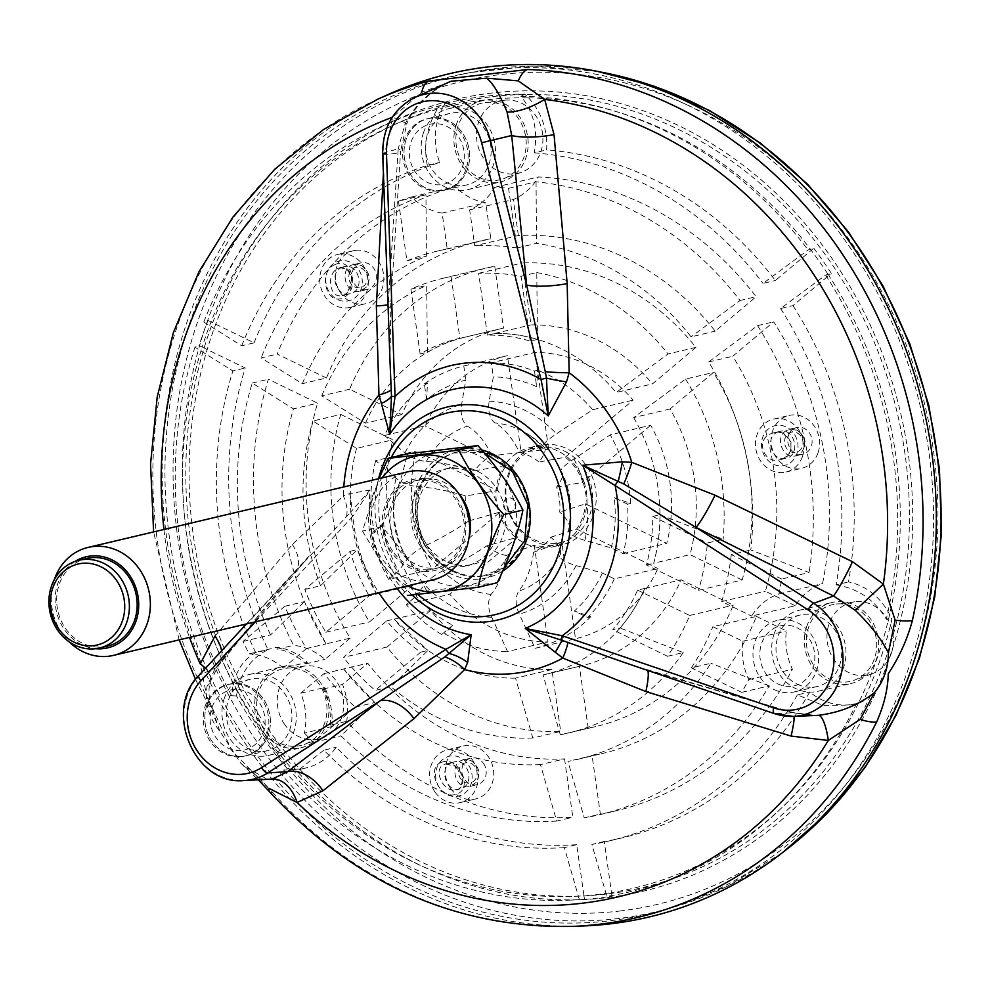 <?xml version="1.0" encoding="UTF-8"?>
<svg xmlns="http://www.w3.org/2000/svg" width="991" height="991" viewBox="0 0 991 991"><rect width="100%" height="100%" fill="white"/><g stroke="black" fill="none" stroke-linecap="round" stroke-linejoin="round"><path stroke-width="0.74" stroke-dasharray="4.96 3.72" d="M468.966 538.063A45.066 39.974 76.7 0 1 440.623 567.347A45.066 39.974 76.7 0 1 398.977 549.807A45.066 39.974 76.7 0 1 419.874 479.644A45.066 39.974 76.7 0 1 458.338 493.134M407.635 585.842A68.961 61.169 76.7 0 1 382.39 563.755A68.961 61.169 76.7 0 1 382.117 477.885M392.746 551.269A45.066 39.974 76.7 0 1 413.643 481.118A45.066 39.974 76.7 0 1 462.921 515.778A45.066 39.974 76.7 0 1 434.392 568.822A45.066 39.974 76.7 0 1 392.746 551.269M391.544 552.284A46.8 41.511 76.7 0 1 417.459 478.69A46.8 41.511 76.7 0 1 463.057 543.935A46.8 41.511 76.7 0 1 391.544 552.284M497.321 582.72L426.7 590.97L407.524 595.504L382.229 563.941L362.495 531.065L378.983 478.628M426.7 590.97C415.303 568.586 400.29 547.106 381.659 526.531L362.495 531.065M381.659 526.531C393.836 501.496 402.358 477.266 407.264 453.841M407.313 557.859A68.961 61.169 76.7 0 1 430.082 453.568A68.961 61.169 76.7 0 1 516.014 510.501A68.961 61.169 76.7 0 1 480.251 581.643A68.961 61.169 76.7 0 1 407.313 557.859M420.766 546.549A49.587 43.976 76.7 0 1 443.757 469.35A49.587 43.976 76.7 0 1 497.965 507.491A49.587 43.976 76.7 0 1 466.575 565.861A49.587 43.976 76.7 0 1 420.766 546.549M445.541 561.154A49.587 43.976 76.7 0 1 426.997 545.075A49.587 43.976 76.7 0 1 449.988 467.876A49.587 43.976 76.7 0 1 504.196 506.017A49.587 43.976 76.7 0 1 472.806 564.387A49.587 43.976 76.7 0 1 445.541 561.154M453.531 570.853A63.511 56.326 -103.3 0 0 462.698 574.346A63.511 56.326 -103.3 0 0 488.452 574.991A63.511 56.326 -103.3 0 0 528.649 500.232A63.511 56.326 -103.3 0 0 459.217 451.388A63.511 56.326 -103.3 0 0 436.486 463.503A63.511 56.326 -103.3 0 0 453.531 570.853M432.881 579.871A55.459 49.191 76.7 0 1 381.634 558.267A55.459 49.191 76.7 0 1 407.363 471.914M54.307 579.648A55.459 49.191 -103.3 0 0 62.322 633.769A55.459 49.191 -103.3 0 0 68.974 641.685M75.093 561.389A46.8 41.511 -103.3 0 0 56.524 611.868A46.8 41.511 -103.3 0 0 95.731 648.696M107.288 646.169A45.066 39.974 76.7 0 1 65.641 628.616A45.066 39.974 76.7 0 1 86.551 558.466M452.206 571.163A63.511 56.326 -103.3 0 0 482.605 576.155A63.511 56.326 -103.3 0 0 487.126 575.313A63.511 56.326 -103.3 0 0 527.323 500.542A63.511 56.326 -103.3 0 0 457.892 451.71A63.511 56.326 -103.3 0 0 453.482 452.961A63.511 56.326 -103.3 0 0 415.774 509.349A63.511 56.326 -103.3 0 0 452.206 571.163M346.565 516.299A34.66 21.938 51.7 0 0 343.357 496.02L349.625 493.642L370.089 490.05L352.92 516.162A6.937 2.75 -137.3 0 1 350.641 512.149L199.364 675.044A61.219 54.294 -103.3 0 0 189.231 743.002A61.219 54.294 -103.3 0 0 243.588 780.586M647.656 670.412A34.66 5.773 106.5 0 0 646.826 669.594L774.9 713.706L792.354 712.764L815.878 715.452L793.147 712.603A34.66 4.881 106.3 0 0 792.354 712.764L645.897 669.718A34.66 5.773 106.5 0 1 646.826 669.594L793.147 712.603A34.66 4.881 106.3 0 1 794.225 716.369M349.625 493.642A34.66 24.725 59.2 0 1 350.641 512.149L370.089 490.05A125.262 111.103 -103.3 0 0 397.007 588.344M415.043 97.391A61.219 54.294 -103.3 0 0 383.17 153.134L390.008 361.331L390.813 303.073A34.66 4.534 3.3 0 1 388.014 304.671M382.675 153.407A6.937 0.706 -2 0 1 383.17 153.134L398.221 148.774L388.398 301.227A34.66 4.534 3.3 0 1 390.813 303.073L400.624 150.966A34.66 5.376 3.9 0 1 384.582 154.385L392.746 117.124L421.819 92.126L448.068 82.662C429.276 91.321 414.944 105.071 405.071 123.9L398.221 148.774A34.66 5.376 3.9 0 1 400.624 150.966L406.756 124.086A34.66 1.486 21.9 0 0 392.746 117.124A406.583 360.637 -103.3 0 0 392.238 117.31M405.071 123.9A34.66 1.486 21.9 0 0 406.756 124.086C409.704 113.841 426.204 93.204 446.706 83.368M214.936 636.135L292.32 544.542L343.357 496.02A166.191 147.411 76.7 0 1 343.79 486.953M292.32 544.542A34.66 21.084 -140.4 0 1 295.368 571.757A34.66 21.084 -140.4 0 1 292.134 574.557L215.332 668.145L207.119 686.02C204.48 702.718 208.692 717.707 219.742 730.999L240.664 763.045L244.405 766.291L267.743 779.57C262.974 779.818 259.208 778.53 256.458 775.705M221.625 650.777A34.66 21.79 -140.8 0 1 218.701 665.159A34.66 21.79 -140.8 0 1 215.332 668.145L199.364 675.044A6.937 2.75 -137.3 0 0 198.968 675.329M205.471 668.293A34.66 16.76 -163.4 0 1 210.526 681.3A34.66 16.76 -163.4 0 1 207.119 686.02M244.405 766.291L256.446 775.705L269.094 788.402M451.078 81.212L448.068 82.662M219.742 730.999L213.3 712.046L207.602 700.414L200.207 663.871M269.502 791.722A34.66 8.374 -41.9 0 0 272.711 792.49L231.956 750.881L209.881 702.582A34.66 4.583 -28.2 0 1 206.958 702.247A34.66 4.583 -28.2 0 1 207.602 700.414M584.678 925.891A433.29 384.335 76.7 0 1 175.234 583.798A433.29 384.335 76.7 0 1 388.1 94.554M686.8 104.773A430.168 381.56 76.7 0 1 933.299 533.703A430.168 381.56 76.7 0 1 660.638 910.803A430.168 381.56 76.7 0 1 177.922 583.166A430.168 381.56 76.7 0 1 462.772 74.028A430.168 381.56 76.7 0 1 686.8 104.773M284.652 724.471A37.2 32.988 76.7 0 1 305.178 665.989A37.2 32.988 76.7 0 1 342.576 695.174A37.2 32.988 76.7 0 1 322.211 738.01A37.2 32.988 76.7 0 1 284.652 724.471M891.231 653.664A37.2 32.988 76.7 0 1 871.944 673.83A37.2 32.988 76.7 0 1 828.092 646.182A37.2 32.988 76.7 0 1 854.923 601.81A37.2 32.988 76.7 0 1 885.991 616.848A37.2 32.988 76.7 0 1 891.231 653.664M504.481 100.227A37.2 32.988 76.7 0 1 541.817 129.462A37.2 32.988 76.7 0 1 521.452 172.261A37.2 32.988 76.7 0 1 477.588 144.612A37.2 32.988 76.7 0 1 504.419 100.24A37.2 32.988 76.7 0 1 504.481 100.227M264.486 730.156A39.367 34.92 76.7 0 1 286.213 668.244A39.367 34.92 76.7 0 1 325.791 699.138A39.367 34.92 76.7 0 1 304.237 744.489A39.367 34.92 76.7 0 1 264.486 730.156M257.115 690.318A41.597 36.89 -103.3 0 0 264.188 733.142A41.597 36.89 -103.3 0 0 301.375 747.66A41.597 36.89 -103.3 0 0 327.711 698.692A41.597 36.89 -103.3 0 0 282.237 666.695A41.597 36.89 -103.3 0 0 257.115 690.318M874.384 658.953A39.367 34.92 76.7 0 1 853.982 680.309A39.367 34.92 76.7 0 1 807.554 651.037A39.367 34.92 76.7 0 1 835.946 604.064A39.367 34.92 76.7 0 1 868.847 619.982A39.367 34.92 76.7 0 1 874.384 658.953M806.847 626.139A41.597 36.89 -103.3 0 0 813.921 668.962A41.597 36.89 -103.3 0 0 851.108 683.48A41.597 36.89 -103.3 0 0 877.444 634.513A41.597 36.89 -103.3 0 0 831.969 602.516A41.597 36.89 -103.3 0 0 806.847 626.139M485.516 102.494A39.367 34.92 76.7 0 1 525.032 133.426A39.367 34.92 76.7 0 1 503.478 178.739A39.367 34.92 76.7 0 1 457.049 149.468A39.367 34.92 76.7 0 1 485.441 102.494A39.367 34.92 76.7 0 1 485.516 102.494M456.343 124.569A41.597 36.89 -103.3 0 0 463.416 167.392A41.597 36.89 -103.3 0 0 500.616 181.91A41.597 36.89 -103.3 0 0 526.939 132.943A41.597 36.89 -103.3 0 0 481.465 100.946A41.597 36.89 -103.3 0 0 456.343 124.569M224.4 698.048A41.597 36.89 -103.3 0 0 231.473 740.884A41.597 36.89 -103.3 0 0 268.672 755.39A41.597 36.89 -103.3 0 0 295.008 706.422A41.597 36.89 -103.3 0 0 249.521 674.437A41.597 36.89 -103.3 0 0 224.4 698.048M247.354 748.279A36.741 32.592 -103.3 0 0 267.558 750.67A36.741 32.592 -103.3 0 0 291.416 723.219A36.741 32.592 -103.3 0 0 250.636 679.157A36.741 32.592 -103.3 0 0 226.32 711.03A36.741 32.592 -103.3 0 0 247.354 748.279M267.558 750.67L246.053 755.749A36.741 32.592 -103.3 0 1 225.849 753.358A36.741 32.592 -103.3 0 1 205.286 711.687A36.741 32.592 76.7 0 1 229.144 684.236A36.741 32.592 76.7 0 1 269.924 728.298A36.741 32.592 76.7 0 1 246.053 755.749A36.741 32.592 76.7 0 1 205.286 711.687A36.741 32.592 76.7 0 1 229.144 684.236A36.741 32.592 76.7 0 1 269.924 728.298A36.741 32.592 -103.3 0 1 246.053 755.749L244.504 756.121A36.741 32.592 -103.3 0 0 267.768 712.863A36.741 32.592 -103.3 0 0 227.596 684.608A36.741 32.592 -103.3 0 0 203.279 716.481A36.741 32.592 -103.3 0 0 224.313 753.717A36.741 32.592 -103.3 0 0 244.504 756.121M227.757 747.945A30.783 27.302 -103.3 0 0 264.758 716.827A30.783 27.302 -103.3 0 0 220.287 695.211A30.783 27.302 -103.3 0 0 227.757 747.945M423.628 132.298A41.597 36.89 -103.3 0 0 430.701 175.134A41.597 36.89 -103.3 0 0 467.901 189.64A41.597 36.89 -103.3 0 0 494.236 140.672A41.597 36.89 -103.3 0 0 448.762 108.688A41.597 36.89 -103.3 0 0 423.628 132.298M446.582 182.53A36.741 32.592 -103.3 0 0 466.786 184.921A36.741 32.592 -103.3 0 0 490.434 158.659A36.741 32.592 -103.3 0 0 478.938 122.004A36.741 32.592 -103.3 0 0 449.877 113.408A36.741 32.592 -103.3 0 0 425.548 145.281A36.741 32.592 -103.3 0 0 446.582 182.53M466.786 184.921L445.293 189.999A36.741 32.592 -103.3 0 1 425.089 187.609A36.741 32.592 -103.3 0 1 416.22 181.403A36.741 32.592 76.7 0 1 404.724 144.748A36.741 32.592 76.7 0 1 428.385 118.486A36.741 32.592 76.7 0 1 457.446 127.083A36.741 32.592 76.7 0 1 468.941 163.738A36.741 32.592 76.7 0 1 445.293 189.999A36.741 32.592 76.7 0 1 416.22 181.403A36.741 32.592 76.7 0 1 404.724 144.748A36.741 32.592 76.7 0 1 428.385 118.486A36.741 32.592 76.7 0 1 457.446 127.083A36.741 32.592 -103.3 0 1 468.941 163.738A36.741 32.592 -103.3 0 1 445.293 189.999L443.745 190.371A36.741 32.592 -103.3 0 0 467.009 147.114A36.741 32.592 -103.3 0 0 426.836 118.858A36.741 32.592 -103.3 0 0 402.507 150.731A36.741 32.592 -103.3 0 0 423.541 187.968A36.741 32.592 -103.3 0 0 443.745 190.371M426.997 182.195A30.783 27.302 -103.3 0 0 463.986 151.078A30.783 27.302 -103.3 0 0 419.515 129.462A30.783 27.302 -103.3 0 0 426.997 182.195M774.132 633.868A41.597 36.89 -103.3 0 0 781.205 676.704A41.597 36.89 -103.3 0 0 818.405 691.21A41.597 36.89 -103.3 0 0 844.741 642.242A41.597 36.89 -103.3 0 0 799.254 610.258A41.597 36.89 -103.3 0 0 774.132 633.868M797.086 684.1A36.741 32.592 -103.3 0 0 817.29 686.49A36.741 32.592 -103.3 0 0 840.554 643.233A36.741 32.592 -103.3 0 0 800.381 614.977A36.741 32.592 -103.3 0 0 776.052 646.85A36.741 32.592 -103.3 0 0 797.086 684.1M774.045 689.538A36.741 32.592 -103.3 0 0 794.249 691.941A36.741 32.592 -103.3 0 0 817.501 648.684A36.741 32.592 -103.3 0 0 777.34 620.428A36.741 32.592 -103.3 0 0 753.011 652.301A36.741 32.592 -103.3 0 0 774.045 689.538M777.489 683.765A30.783 27.302 -103.3 0 0 814.491 652.648A30.783 27.302 -103.3 0 0 770.019 631.032A30.783 27.302 -103.3 0 0 777.489 683.765M695.917 347.358L652.487 383.889A173.314 153.729 76.7 0 0 531.027 324.887L522.257 262.987A235.709 209.076 76.7 0 1 695.917 347.358L668.033 353.96L616.129 392.486L652.487 383.889M494.682 333.422A173.375 153.778 76.7 0 1 537.494 339.393L530.222 341.115A173.375 153.778 -103.3 0 0 487.411 335.144L494.682 333.471A173.314 153.729 76.7 0 1 616.129 392.486M487.411 335.144L478.641 273.305A235.709 209.076 76.7 0 1 521.043 276.291L530.222 341.115M521.043 276.291L536.763 272.562L537.494 339.393M536.763 272.562A235.709 209.076 76.7 0 1 668.033 353.96M478.641 273.305L522.257 262.987M494.682 333.471L531.027 324.887M387.01 647.036L430.441 610.506A173.314 153.729 76.7 0 0 551.9 669.52L560.671 731.408A235.709 209.076 76.7 0 1 387.01 647.036L343.406 657.355L386.738 620.899A173.375 153.778 -103.3 0 0 420.692 652.152L427.963 650.43L390.937 686.701L375.205 690.417A235.709 209.076 76.7 0 1 343.406 657.355M386.738 620.899L394.022 619.177L427.963 650.43M420.692 652.152L375.205 690.417M551.9 669.52L515.543 678.117L532.786 737.998L560.671 731.408M394.022 619.177L430.441 610.506M532.786 737.998A235.709 209.076 76.7 0 1 390.937 686.701M515.543 678.117A173.314 153.729 76.7 0 1 394.096 619.102M588.196 728.199L579.425 666.311A173.314 153.729 76.7 0 0 581.345 665.865A173.314 153.729 76.7 0 0 681.139 579.809L733.315 605.154A235.709 209.076 76.7 0 1 595.702 726.589A235.709 209.076 76.7 0 1 588.196 728.199L560.311 734.789L543.068 674.896L579.425 666.311M644.844 588.419A173.375 153.778 76.7 0 1 620.106 628.009L612.834 629.719A173.375 153.778 -103.3 0 0 637.572 590.14L644.794 588.406A173.314 153.729 76.7 0 1 545 674.462A173.314 153.729 76.7 0 1 543.068 674.896M637.572 590.14L689.699 615.473A235.709 209.076 76.7 0 1 667.5 656.29L612.834 629.719M667.5 656.29L683.233 652.573L620.106 628.009M683.233 652.573A235.709 209.076 76.7 0 1 567.818 733.179A235.709 209.076 76.7 0 1 560.311 734.789M689.699 615.473L733.315 605.154M644.794 588.406L681.139 579.809M742.172 579.983L690.009 554.626A173.314 153.729 76.7 0 0 670.027 408.998L713.458 372.48A235.709 209.076 76.7 0 1 742.172 579.983L698.568 590.289L646.442 564.969A173.375 153.778 -103.3 0 0 652.735 516.422L660.006 514.701A173.375 153.778 76.7 0 1 653.713 563.247L690.009 554.626M646.442 564.969L653.713 563.247M660.006 514.701L723.133 539.265L707.413 542.981A235.709 209.076 76.7 0 1 698.568 590.289M652.735 516.422L707.413 542.981M670.027 408.998L633.683 417.595L685.574 379.07L713.458 372.48M685.574 379.07A235.709 209.076 76.7 0 1 723.133 539.265M633.683 417.595A173.314 153.729 76.7 0 1 653.664 563.222M564.771 451.301A48.534 43.047 76.7 0 1 592.606 498.064A48.534 43.047 76.7 0 1 564.573 541.346A48.534 43.047 76.7 0 1 542.201 542.473A48.534 43.047 76.7 0 1 505.893 492.676A48.534 43.047 76.7 0 1 542.362 447.375A48.534 43.047 76.7 0 1 564.771 451.301M539.005 461.992A52.783 46.812 -103.3 0 0 519.482 452.503A90.528 41.585 -96.7 0 0 494.819 422.971C489.678 418.462 487.783 411.191 489.145 401.169L493.32 376.877L491.325 362.756L534.942 352.437A145.59 129.14 76.7 0 1 633.138 400.153L565.242 457.26L539.005 461.992A90.528 17.07 145.1 0 0 544.071 447.127A90.528 17.07 145.1 0 0 543.204 446.483C542.734 444.241 547.143 440.029 556.409 433.86L592.692 409.717L633.138 400.153M544.071 447.127A91.866 91.866 0 0 0 530.197 435.693L543.204 446.483A86.44 76.666 76.7 0 0 530.197 435.693A86.44 76.666 76.7 0 0 494.819 422.971M491.957 455.724A90.528 41.585 83.3 0 0 467.306 426.192C462.153 421.671 460.258 414.399 461.62 404.39L465.795 380.098A131.394 116.542 -103.3 0 0 426.588 399.584L427.517 383.108A145.59 129.14 -103.3 0 0 384.558 435.445L425.003 425.87A145.59 129.14 76.7 0 1 507.417 355.658L521.13 452.416L491.957 455.724A52.783 46.812 -103.3 0 0 474.739 470.75A90.813 24.589 -160.6 0 0 426.241 461.496C417.236 460.27 410.125 457.421 404.898 452.937L384.558 435.445M465.869 495.934A52.783 46.812 -103.3 0 0 469.016 520.857A90.528 17.07 145.1 0 1 425.201 545.731C416.951 550.042 410.869 554.638 406.979 559.543L398.531 571.113L388.621 579.45L432.237 569.131A145.59 129.14 76.7 0 1 416.133 451.054L497.445 490.557L465.869 495.934A90.813 24.589 19.4 0 0 417.372 486.68C408.366 485.441 401.256 482.592 396.028 478.12L375.688 460.617L416.133 451.054M486.569 545.967A52.783 46.812 -103.3 0 0 505.113 555.233A52.783 46.812 -103.3 0 0 506.091 555.456A90.528 41.585 83.3 0 1 491.14 594.352C487.56 600.93 487.783 608.598 491.796 617.343L507.541 651.521L547.986 641.957A145.59 129.14 76.7 0 1 449.778 594.241L517.686 537.134L486.569 545.967A90.528 17.07 -34.9 0 1 442.754 570.841C434.492 575.152 428.422 579.76 424.532 584.653L416.084 596.223A131.394 116.542 -103.3 0 0 452.701 625.234L444.823 633.769A145.59 129.14 -103.3 0 0 507.541 651.521M533.616 552.247A90.528 41.585 -96.7 0 1 518.665 591.144C515.085 597.722 515.308 605.39 519.321 614.135L535.066 648.312L575.511 638.749L561.798 541.99L533.616 552.247A52.783 46.812 -103.3 0 0 550.835 537.209A90.813 24.589 19.4 0 1 559.791 555.691A90.813 24.589 19.4 0 1 559.717 555.84C560.026 559.135 565.465 562.38 576.044 565.576L602.404 573.058L614.309 578.843L657.925 568.524A145.59 129.14 76.7 0 1 575.511 638.749M569.367 528.525A90.813 24.589 -160.6 0 0 559.704 512.037A52.783 46.812 -103.3 0 0 556.558 487.101A90.528 17.07 -34.9 0 0 562.269 473.165A90.528 17.07 -34.9 0 0 560.757 471.592L560.534 471.357C569.503 490.619 572.141 510.489 568.462 530.965L568.586 530.656A90.813 24.589 -160.6 0 0 569.367 528.525A91.866 91.866 0 0 0 562.269 473.165M611.274 547.874A131.394 116.542 -103.3 0 0 614.259 497.73L627.526 504.171A145.59 129.14 76.7 0 1 623.178 553.659L611.274 547.874L584.913 540.405C574.322 537.196 568.884 533.951 568.586 530.656A86.44 76.666 76.7 0 0 560.757 471.592C560.287 469.35 564.684 465.151 573.962 458.969L610.233 434.838L650.691 425.263A145.59 129.14 76.7 0 1 666.782 543.353L585.483 503.849L559.704 512.037M469.016 520.857L500.133 512.025A49.439 43.852 -103.3 0 0 517.686 537.134M474.739 470.75L506.314 465.374A49.439 43.852 -103.3 0 0 497.445 490.557M519.482 452.503L548.655 449.196A49.439 43.852 -103.3 0 0 534.446 448.316A49.439 43.852 -103.3 0 0 521.13 452.416M556.558 487.101L582.795 482.369A49.439 43.852 -103.3 0 0 565.242 457.26M550.835 537.209L576.613 529.021A49.439 43.852 -103.3 0 0 585.483 503.849M506.091 555.456L534.273 545.199A49.439 43.852 -103.3 0 0 557.078 544.047A49.439 43.852 -103.3 0 0 561.798 541.99M534.273 545.199L547.986 641.957M452.701 625.234L441.664 634.513L444.823 633.769M441.664 634.513A145.59 129.14 76.7 0 1 406.174 604.56L416.084 596.223M406.174 604.56L449.778 594.241M576.613 529.021L657.925 568.524M614.309 578.843A145.59 129.14 76.7 0 1 587.626 617.48L574.359 611.026A131.394 116.542 -103.3 0 0 602.404 573.058M587.626 617.48L590.785 616.724L574.359 611.026M535.066 648.312A145.59 129.14 -103.3 0 0 590.785 616.724M500.133 512.025L499.018 512.954A50.95 45.202 -103.3 0 0 516.571 538.076A50.95 45.202 76.7 0 0 534.496 546.784A50.95 45.202 -103.3 0 0 553.189 546.784A50.95 45.202 -103.3 0 0 562.021 543.563A50.95 45.202 76.7 0 0 577.926 529.665A50.95 45.202 -103.3 0 0 586.796 504.481A50.95 45.202 76.7 0 0 583.897 481.44L650.691 425.263M582.795 482.369L583.897 481.44A50.95 45.202 -103.3 0 0 566.356 456.331A50.95 45.202 76.7 0 0 548.419 447.622L534.942 352.437M614.259 497.73L630.685 503.428A145.59 129.14 -103.3 0 0 610.233 434.838M627.526 504.171L630.685 503.428M623.178 553.659L666.782 543.353M548.655 449.196L548.419 447.622A50.95 45.202 -103.3 0 0 534.322 446.805A50.95 45.202 -103.3 0 0 529.739 447.61A50.95 45.202 -103.3 0 0 520.907 450.831A50.95 45.202 76.7 0 0 504.989 464.742L425.003 425.87M491.325 362.756A145.59 129.14 76.7 0 1 534.459 370.993L536.688 386.725A131.394 116.542 -103.3 0 0 493.32 376.877M534.459 370.993L537.618 370.25L536.688 386.725M592.692 409.717A145.59 129.14 -103.3 0 0 537.618 370.25M506.314 465.374L504.989 464.742A50.95 45.202 -103.3 0 0 496.132 489.913A50.95 45.202 76.7 0 0 499.018 512.954L432.237 569.131M426.588 399.584L424.359 383.851L427.517 383.108M424.359 383.851A145.59 129.14 76.7 0 1 463.8 365.964L465.795 380.098M463.8 365.964L507.417 355.658M388.621 579.45A145.59 129.14 76.7 0 1 371.34 533.505L382.402 524.202A131.394 116.542 -103.3 0 0 398.531 571.113M371.34 533.505L374.499 532.762L382.402 524.202M375.688 460.617A145.59 129.14 -103.3 0 0 374.499 532.762M543.576 444.625A50.95 45.202 76.7 0 1 595.244 487.176A50.95 45.202 76.7 0 1 562.442 544.604A50.95 45.202 76.7 0 1 506.735 505.41A50.95 45.202 76.7 0 1 538.993 445.43A50.95 45.202 76.7 0 1 543.576 444.625M340.743 414.424L392.919 439.769A173.314 153.729 76.7 0 0 412.9 585.396L369.47 621.927A235.709 209.076 76.7 0 1 340.743 414.424L312.871 421.014L356.574 448.366L392.919 439.769M350.207 551.293L357.503 549.559L376.444 594.092L369.16 595.814L325.853 632.233A235.709 209.076 76.7 0 1 304.807 589.472L350.207 551.293A173.375 153.778 -103.3 0 0 369.16 595.814M304.807 589.472L320.539 585.743L357.503 549.559M356.574 448.366A173.314 153.729 76.7 0 0 376.543 593.993L376.444 594.092M320.539 585.743A235.709 209.076 76.7 0 1 312.871 421.014M325.853 632.233L369.47 621.927M376.543 593.993L412.9 585.396M756.48 616.414L786.358 630.933A62.396 55.347 76.7 0 0 792.391 669.284A322.372 285.941 76.7 0 1 615.646 810.911A322.372 285.941 76.7 0 1 600.36 814.045L592.085 755.675A263.445 233.678 76.7 0 0 602.082 753.569A263.445 233.678 76.7 0 0 756.48 616.414L712.863 626.721L742.755 641.239A62.396 55.347 -103.3 0 0 748.775 679.591A322.372 285.941 76.7 0 1 741.726 692.35L691.396 667.897L710.894 663.289A263.445 233.678 76.7 0 1 577.964 759.279A263.445 233.678 76.7 0 1 567.967 761.385L592.085 755.675M741.726 692.35L769.214 685.846A322.372 285.941 76.7 0 1 599.518 814.726A322.372 285.941 76.7 0 1 584.232 817.848L567.967 761.385M769.214 685.846L710.894 663.289M691.396 667.897A263.445 233.678 -103.3 0 0 712.863 626.721M584.232 817.848L600.36 814.045M748.775 679.591L792.391 669.284M742.755 641.239L786.358 630.933M518.367 235.511L513.264 199.563A62.396 55.347 76.7 0 0 538.386 176.955A322.372 285.941 76.7 0 1 756.145 296.705L715.192 331.143A263.445 233.678 76.7 0 0 518.367 235.511L474.751 245.83L469.66 209.881A62.396 55.347 -103.3 0 0 494.769 187.274A322.372 285.941 76.7 0 1 508.569 188.302L517.017 247.961L536.515 243.352A263.445 233.678 76.7 0 1 691.074 336.853L715.192 331.143M508.569 188.302L536.057 181.799A322.372 285.941 76.7 0 1 740.029 300.508L691.074 336.853M536.057 181.799L536.515 243.352M517.017 247.961A263.445 233.678 -103.3 0 0 474.751 245.83M740.029 300.508L756.145 296.705M494.769 187.274L538.386 176.955M469.66 209.881L513.264 199.563M350.182 638.142L324.961 659.362A62.396 55.347 76.7 0 0 293.609 645.364A322.372 285.941 76.7 0 1 268.375 379.256L317.578 403.164A263.445 233.678 76.7 0 0 350.182 638.142L326.014 643.89L304.348 601.648L284.838 606.269A263.445 233.678 -103.3 0 0 306.516 648.498L326.014 643.89M306.516 648.498L283.24 668.07L307.297 662.384C297.573 653.329 287.328 648.325 276.563 647.396L249.075 653.887A322.372 285.941 76.7 0 1 243.043 641.425L284.838 606.269M283.24 668.07A62.396 55.347 -103.3 0 0 249.075 653.887M243.043 641.425L270.531 634.921L304.348 601.648M326.064 643.853A263.445 233.678 76.7 0 1 293.46 408.874L317.578 403.164M270.531 634.921A322.372 285.941 76.7 0 1 252.247 383.071L293.46 408.874M307.297 662.384L305.761 663.896C296.891 655.596 287.464 650.691 277.48 649.179A322.372 285.941 76.7 0 1 276.563 647.396M277.48 649.179L293.609 645.364M252.247 383.071L268.375 379.256M305.761 663.896L324.961 659.362M492.738 96.598A403.201 357.64 76.7 0 1 906.654 466.984A403.201 357.64 76.7 0 1 582.225 895.988A403.201 357.64 76.7 0 1 201.21 577.654A403.201 357.64 76.7 0 1 399.286 122.388A403.201 357.64 76.7 0 1 492.738 96.598M445.17 103.473A405.331 359.535 -103.3 0 1 524.834 94.182A62.396 55.347 76.7 0 1 528.55 97.849A401.689 356.302 -103.3 0 0 485.156 99.942A401.689 356.302 -103.3 0 0 442.593 107.883A62.396 55.347 76.7 0 1 445.17 103.473L439.422 105.851A404.353 358.668 76.7 0 0 386.069 124.346L397.936 119.019A406.843 360.873 76.7 0 1 679.343 125.944A406.843 360.873 76.7 0 1 909.292 572.141A406.843 360.873 76.7 0 1 582.522 899.605A406.843 360.873 76.7 0 1 198.064 578.397A406.843 360.873 76.7 0 1 397.936 119.019M528.55 97.849A401.689 356.302 76.7 0 1 811.245 250.364L775.42 280.49A350.096 310.542 76.7 0 0 546.586 149.938A62.396 55.347 76.7 0 0 528.55 97.849M792.961 305.612A350.096 310.542 76.7 0 1 848.469 581.94A62.396 55.347 76.7 0 1 889.633 614.569A62.396 55.347 76.7 0 1 891.9 619.462A405.331 359.535 -103.3 0 1 863.037 701.442A62.396 55.347 76.7 0 1 858.491 703.028A401.689 356.302 -103.3 0 0 889.633 614.569A401.689 356.302 76.7 0 0 828.798 275.473L831.325 273.343L825.652 275.089L780.598 308.535L792.961 305.612L828.798 275.473A401.689 356.302 -103.3 0 0 811.245 250.364L813.772 248.233L808.099 249.98L763.045 283.414L775.42 280.49M858.491 703.028A401.689 356.302 76.7 0 1 611.484 892.557L604.25 841.495A350.096 310.542 76.7 0 0 622.026 837.903A350.096 310.542 76.7 0 0 809.721 691.966A62.396 55.347 76.7 0 0 855.902 703.721A62.396 55.347 76.7 0 0 858.491 703.028M579.339 899.593A404.353 358.668 76.7 0 1 569.528 900.162A404.353 358.668 76.7 0 1 283.637 770.019L287.303 768.657A405.331 359.535 -103.3 0 1 236.527 695.979A62.396 55.347 76.7 0 1 237.344 690.715A401.689 356.302 -103.3 0 0 292.159 769.152A401.689 356.302 76.7 0 0 574.309 896.322A401.689 356.302 76.7 0 0 583.959 895.765L584.467 899.382L579.339 899.593L564.362 847.627L576.725 844.704L583.959 895.765A401.689 356.302 -103.3 0 0 611.484 892.557L611.992 896.161L606.864 896.384L591.887 844.419L604.25 841.495M237.344 690.715A401.689 356.302 76.7 0 1 202.152 347.085L245.223 368.008A350.096 310.542 76.7 0 0 268.078 649.7A62.396 55.347 76.7 0 0 237.344 690.715M254.08 342.836A350.096 310.542 76.7 0 1 439.682 162.425A62.396 55.347 76.7 0 1 442.593 107.883A401.689 356.302 76.7 0 0 392.064 125.634A401.689 356.302 76.7 0 0 211.021 321.914L207.986 320.427L203.787 322.013L241.717 345.76L254.08 342.836L211.021 321.914A401.689 356.302 -103.3 0 0 202.152 347.085L199.117 345.611L194.93 347.184L232.86 370.931L245.223 368.008M576.725 844.704A350.096 310.542 76.7 0 1 336.246 747.239A62.396 55.347 76.7 0 1 306.169 767.901A62.396 55.347 76.7 0 1 292.159 769.152A62.396 55.347 76.7 0 1 287.303 768.657M831.325 273.343A405.331 359.535 -103.3 0 0 813.772 248.233M584.467 899.382A405.331 359.535 -103.3 0 0 611.992 896.161M863.037 701.442L850.241 705.047L823.075 705.443L797.359 694.889L809.721 691.966M797.359 694.889A350.096 310.542 76.7 0 1 609.663 840.826A350.096 310.542 76.7 0 1 591.887 844.419M856.794 703.102A404.353 358.668 76.7 0 1 606.864 896.384M780.598 308.535A350.096 310.542 76.7 0 1 836.107 584.863L848.469 581.94M241.717 345.76A350.096 310.542 76.7 0 1 427.319 165.348L439.682 162.425M524.834 94.182L520.882 96.338C533.815 111.958 538.262 130.8 534.223 152.862L546.586 149.938M534.223 152.862A350.096 310.542 76.7 0 1 763.045 283.414M520.882 96.338A404.353 358.668 76.7 0 1 665.754 131.233A404.353 358.668 76.7 0 1 808.099 249.98M564.362 847.627A350.096 310.542 76.7 0 1 323.884 750.162L336.246 747.239M236.527 695.979L231.708 695.707C233.331 674.883 241.333 660.526 255.715 652.623L268.078 649.7M255.715 652.623A350.096 310.542 76.7 0 1 232.86 370.931M231.708 695.707A404.353 358.668 76.7 0 1 194.93 347.184M207.986 320.427A405.331 359.535 -103.3 0 0 199.117 345.611M203.787 322.013A404.353 358.668 76.7 0 1 386.069 124.346M825.652 275.089A404.353 358.668 76.7 0 1 886.313 619.276L891.9 619.462M323.884 750.162L299.133 769.561L283.637 770.019M427.319 165.348C423.095 144.302 427.133 124.47 439.422 105.851M836.107 584.863C858.095 588.431 874.83 599.902 886.313 619.276M451.859 762.649L453.692 762.042C468.879 757.595 475.569 786.086 460.047 788.886C446.086 793.085 438.133 767.703 451.859 762.649M446.445 757.186A20.452 18.135 76.7 0 1 469.858 767.269A20.452 18.135 76.7 0 1 464.11 793.618A20.452 18.135 76.7 0 1 439.682 788.105A20.452 18.135 76.7 0 1 446.445 757.186M435.024 792.032A27.178 24.106 76.7 0 1 447.622 749.729A27.178 24.106 76.7 0 1 477.34 770.626A27.178 24.106 76.7 0 1 460.134 802.623A27.178 24.106 76.7 0 1 435.024 792.032M450.595 788.353A27.178 24.106 76.7 0 1 463.206 746.037A27.178 24.106 76.7 0 1 492.911 766.947A27.178 24.106 76.7 0 1 475.705 798.932A27.178 24.106 76.7 0 1 450.595 788.353M564.56 758.895L572.835 817.253A322.372 285.941 76.7 0 1 346.689 721.312A62.396 55.347 76.7 0 0 342.502 684.471L367.735 663.252A263.445 233.678 76.7 0 0 564.56 758.895L540.442 764.594L556.707 821.068L572.835 817.253M304.41 733.067A322.372 285.941 -103.3 0 0 313.453 742.346L355.323 707.128A263.445 233.678 76.7 0 1 324.082 673.595L300.793 693.18A62.396 55.347 76.7 0 1 304.41 733.067L331.898 726.564A322.372 285.941 76.7 0 1 330.56 725.127L346.689 721.312M556.707 821.068A322.372 285.941 76.7 0 1 340.941 735.842L374.821 702.52L343.58 668.987L367.735 663.252M313.453 742.346L340.941 735.842M355.323 707.128L374.821 702.52A263.445 233.678 76.7 0 1 343.604 668.962M324.082 673.595L343.58 668.987M300.793 693.18L324.837 687.494C330.622 700.637 332.976 713.656 331.898 726.564M324.837 687.494L323.314 689.005C328.603 700.984 331.019 713.024 330.56 725.127M323.314 689.005L342.502 684.471M441.875 762.228C424.891 767.22 439.645 801.038 456.616 794.076C473.884 788.923 458.672 755.353 441.875 762.228M540.442 764.594A263.445 233.678 76.7 0 1 374.821 702.52M444.736 764.234L445.801 763.925C459.688 760.407 470.13 787.027 456.43 789.728L456.157 789.802C443.014 793.246 432.497 768.706 444.179 764.457L444.736 764.234M483.509 763.429A13.663 12.115 76.7 0 1 477.179 784.699A13.663 12.115 76.7 0 1 462.252 774.194A13.663 12.115 76.7 0 1 470.898 758.115A13.663 12.115 76.7 0 1 470.973 758.103A13.663 12.115 76.7 0 1 483.509 763.429M463.714 759.812L463.639 759.837C448.254 762.636 454.906 790.793 469.92 786.408L475.99 782.543C481.019 773.835 479.396 766.551 471.146 760.729L463.714 759.812M342.006 267.384L343.84 266.777C359.027 262.318 365.716 290.809 350.195 293.609C336.234 297.82 328.281 272.426 342.006 267.384M336.593 261.909A20.452 18.135 76.7 0 1 341.164 260.67A20.452 18.135 76.7 0 1 361.591 287.539A20.452 18.135 76.7 0 1 332.047 295.516A20.452 18.135 76.7 0 1 336.593 261.909M340.223 254.018A27.178 24.106 76.7 0 1 367.772 276.724A27.178 24.106 76.7 0 1 350.281 307.346A27.178 24.106 76.7 0 1 320.564 286.449A27.178 24.106 76.7 0 1 337.77 254.452A27.178 24.106 76.7 0 1 340.223 254.018M355.794 250.339A27.178 24.106 76.7 0 1 383.356 273.033A27.178 24.106 76.7 0 1 365.852 303.667A27.178 24.106 76.7 0 1 336.147 282.757A27.178 24.106 76.7 0 1 353.353 250.773A27.178 24.106 76.7 0 1 355.794 250.339M326.448 377.992L277.232 354.084A322.372 285.941 76.7 0 1 455.142 186.68A62.396 55.347 76.7 0 0 485.739 202.783L490.842 238.72A263.445 233.678 76.7 0 0 480.846 240.825A263.445 233.678 76.7 0 0 326.448 377.992L302.329 383.69L261.116 357.887L277.232 354.084M335.317 264.461C317.578 271.175 325.903 305.909 342.688 297.919C360.365 291.181 352.449 256.471 335.317 264.461M302.329 383.69A263.445 233.678 76.7 0 1 426.415 256.198L425.957 194.657A322.372 285.941 76.7 0 0 261.116 357.887M398.469 201.148L406.929 260.819A263.445 233.678 76.7 0 1 437.229 251.144A263.445 233.678 76.7 0 1 447.226 249.038L442.135 213.09A62.396 55.347 76.7 0 1 411.525 196.986A322.372 285.941 -103.3 0 0 398.469 201.148L425.957 194.657M406.929 260.819L426.415 256.198M411.525 196.986L455.142 186.68M447.226 249.038L490.842 238.72M442.135 213.09L485.739 202.783M338.6 268.127L340 267.669C353.713 263.569 356.45 292.209 342.304 295.491L342.254 295.504C329.892 299.319 325.37 273.826 338.303 268.251L338.6 268.127M366.1 289.645A13.663 12.115 76.7 0 1 352.251 278.236A13.663 12.115 76.7 0 1 361.046 262.838A13.663 12.115 76.7 0 1 361.12 262.826A13.663 12.115 76.7 0 1 375.985 273.392A13.663 12.115 76.7 0 1 367.327 289.422A13.663 12.115 76.7 0 1 366.1 289.645M353.861 264.535L353.787 264.56C338.402 267.359 345.054 295.516 360.067 291.143L366.137 287.279C371.167 278.558 369.556 271.286 361.294 265.452L353.861 264.535M777.724 432.064L779.57 431.457C794.745 426.997 801.446 455.488 785.925 458.288C771.952 462.5 763.999 437.118 777.724 432.064M772.311 426.588A20.452 18.135 76.7 0 1 792.317 431.593A20.452 18.135 76.7 0 1 796.814 453.866A20.452 18.135 76.7 0 1 767.183 459.564A20.452 18.135 76.7 0 1 772.311 426.588M802.425 456.591A27.178 24.106 76.7 0 1 785.999 472.026A27.178 24.106 76.7 0 1 756.294 451.128A27.178 24.106 76.7 0 1 773.5 419.131A27.178 24.106 76.7 0 1 797.805 428.608A27.178 24.106 76.7 0 1 802.425 456.591M817.996 452.912A27.178 24.106 76.7 0 1 801.583 468.347A27.178 24.106 76.7 0 1 771.865 447.449A27.178 24.106 76.7 0 1 789.071 415.452A27.178 24.106 76.7 0 1 813.376 424.928A27.178 24.106 76.7 0 1 817.996 452.912M795.228 605.749L765.349 591.231A263.445 233.678 76.7 0 0 732.745 356.252L773.698 321.815A322.372 285.941 76.7 0 1 822.555 583.612A62.396 55.347 76.7 0 0 795.228 605.749L751.612 616.068A62.396 55.347 76.7 0 1 778.951 593.931A322.372 285.941 -103.3 0 0 781.626 579.041L809.114 572.538L750.794 549.98A263.445 233.678 76.7 0 0 708.627 361.963L757.57 325.63L773.698 321.815M708.627 361.963L732.745 356.252M757.57 325.63A322.372 285.941 76.7 0 1 809.114 572.538M781.626 579.041L731.296 554.588L750.794 549.98M778.951 593.931L822.555 583.612M731.296 554.588A263.445 233.678 76.7 0 1 721.733 601.549L751.612 616.068M721.733 601.549L765.349 591.231M771.89 433.377L773.674 432.844C791.512 427.294 798.573 456.616 780.115 459.675C763.677 464.965 754.845 438.864 771.469 433.538L771.89 433.377M788.514 435.284A13.663 12.115 76.7 0 1 793.172 429.103A13.663 12.115 76.7 0 1 796.764 427.53A13.663 12.115 76.7 0 1 811.691 438.022A13.663 12.115 76.7 0 1 803.044 454.101A13.663 12.115 76.7 0 1 790.83 449.344A13.663 12.115 76.7 0 1 788.514 435.284M785.913 430.825C774.38 437.613 783.088 459.688 795.785 455.81L801.88 451.933C806.885 443.225 805.262 435.953 797.012 430.131L789.505 429.252L785.913 430.825M514.329 500.703A6.937 6.144 -103.3 0 0 507.925 498.002A6.937 6.144 -103.3 0 0 503.341 504.023A6.937 6.144 -103.3 0 0 507.305 511.046A6.937 6.144 -103.3 0 0 511.121 511.505A6.937 6.144 -103.3 0 0 514.329 500.703M507.466 511.009A6.937 6.144 -103.3 0 0 511.282 511.455A6.937 6.144 -103.3 0 0 515.667 503.304A6.937 6.144 -103.3 0 0 508.098 497.965A6.937 6.144 -103.3 0 0 503.502 503.985A6.937 6.144 -103.3 0 0 507.466 511.009M494.732 266.207L503.502 328.095A173.314 153.729 76.7 0 0 501.582 328.541A173.314 153.729 76.7 0 0 401.789 414.597L349.612 389.24A235.709 209.076 76.7 0 1 487.225 267.818A235.709 209.076 76.7 0 1 494.732 266.207L451.116 276.514L459.886 338.352A173.375 153.778 -103.3 0 0 457.953 338.798A173.375 153.778 -103.3 0 0 420.122 353.973L427.406 352.251A173.375 153.778 76.7 0 1 465.225 337.076A173.375 153.778 76.7 0 1 467.157 336.63L503.502 328.095M459.886 338.352L467.157 336.63M427.406 352.251L426.675 285.42L410.943 289.137A235.709 209.076 76.7 0 1 443.609 278.124A235.709 209.076 76.7 0 1 451.116 276.514M420.122 353.973L410.943 289.137M401.789 414.597L365.444 423.182L321.728 395.843L349.612 389.24M321.728 395.843A235.709 209.076 76.7 0 1 426.675 285.42M365.444 423.182A173.314 153.729 76.7 0 1 465.237 337.126A173.314 153.729 76.7 0 1 467.157 336.692M481.737 449.951A65.926 58.481 -103.3 0 0 414.634 492.824A65.926 58.481 -103.3 0 0 450.286 573.64A65.926 58.481 -103.3 0 0 502.734 571.064M391.111 457.669A103.646 91.928 -103.3 0 0 417.781 594.489M378.574 478.727A109.431 97.068 -103.3 0 0 412.145 595.058M255.344 621.852L352.92 516.162A148.923 132.1 -103.3 0 0 378.847 592.643M163.949 529.479A406.583 360.637 -103.3 0 0 189.479 637.424M272.711 792.49A431.085 382.377 -103.3 0 0 573.194 926.374M377.621 99.261A431.085 382.377 -103.3 0 0 209.881 702.582M786.012 849.882A429.871 381.3 76.7 0 1 668.368 908.66A429.871 381.3 76.7 0 1 617.319 918.645A429.871 381.3 76.7 0 1 180.114 552.52A429.871 381.3 76.7 0 1 470.638 72.479A429.871 381.3 76.7 0 1 496.813 68.379A429.871 381.3 76.7 0 1 602.156 72.343M619.4 911.063A422.934 375.143 -103.3 0 0 853.635 245.917A422.934 375.143 -103.3 0 0 207.33 321.381A422.934 375.143 -103.3 0 0 619.4 911.063M489.145 401.169A108.787 96.499 76.7 0 1 556.409 433.86M426.241 461.496A86.44 76.666 76.7 0 1 467.306 426.192M404.898 452.937A108.787 96.499 76.7 0 1 461.62 404.39M425.201 545.731A86.44 76.666 76.7 0 1 417.372 486.68M406.979 559.543A108.787 96.499 76.7 0 1 396.028 478.12M491.14 594.352A86.44 76.666 76.7 0 1 442.754 570.841M491.796 617.343A108.787 96.499 76.7 0 1 424.532 584.653M559.791 555.691A91.866 91.866 0 0 1 558.936 557.227L559.704 555.852A86.44 76.666 76.7 0 1 558.936 557.227A86.44 76.666 76.7 0 1 518.665 591.144M576.044 565.576A108.787 96.499 76.7 0 1 519.321 614.135M573.962 458.969A108.787 96.499 76.7 0 1 584.913 540.405M471.196 763.479A10.331 9.167 76.7 0 1 473.71 781.168A10.331 9.167 76.7 0 1 458.783 773.921A10.331 9.167 76.7 0 1 471.196 763.479M361.356 268.202A10.331 9.167 76.7 0 1 363.858 285.904A10.331 9.167 76.7 0 1 348.931 278.644A10.331 9.167 76.7 0 1 361.356 268.202M797.074 432.894A10.331 9.167 76.7 0 1 799.576 450.583A10.331 9.167 76.7 0 1 784.649 443.336A10.331 9.167 76.7 0 1 797.074 432.894M434.392 568.822L440.623 567.347M413.643 481.118L419.874 479.644M466.575 565.861L472.806 564.387M443.757 469.35L449.988 467.876M436.486 463.503A65.171 65.171 0 0 0 462.698 574.346M459.217 451.388L457.892 451.71M488.452 574.991L487.126 575.313M482.605 576.155L504.258 567.595M483.967 452.528L453.482 452.961M309.229 555.901L246.387 623.971M309.167 555.963L218.701 665.159L210.526 681.3C207.8 689.835 208.729 700.08 213.3 712.046M240.664 763.045L258.403 779.967M219.655 730.763C218.255 725.796 214.019 716.282 206.958 702.247L195.537 679.442M179.148 639.864L153.617 531.919M597.697 71.426L533.852 66.063L470.638 72.479L462.772 74.028M782.432 852.694L727.766 886.078L668.368 908.66L660.638 910.803M305.178 665.989L286.213 668.244M322.211 738.01L304.237 744.489M854.923 601.81L835.946 604.064M871.944 673.83L853.982 680.309M504.419 100.24L485.441 102.494M521.452 172.261L503.478 178.739M268.672 755.39L301.375 747.66M249.521 674.437L282.237 666.695M250.636 679.157L227.596 684.608M467.901 189.64L500.616 181.91M448.762 108.688L481.465 100.946M449.877 113.408L426.836 118.858M818.405 691.21L851.108 683.48M799.254 610.258L831.969 602.516M800.381 614.977L777.34 620.428M817.29 686.49L794.249 691.941M545 674.462L581.345 665.865M567.818 733.179L595.702 726.589M542.362 447.375L534.446 448.316M564.573 541.346L557.078 544.047M553.189 546.784L562.442 544.604M529.739 447.61L538.993 445.43M599.518 814.726L615.646 810.911M577.964 759.279L602.082 753.569M574.309 896.322L582.225 895.988M392.064 125.634L399.286 122.388M609.663 840.826L622.026 837.903M569.528 900.162L582.522 899.605M299.133 769.561L306.169 767.901M850.241 705.059L855.902 703.721M460.134 802.623L475.705 798.932M447.622 749.729L463.206 746.037M445.554 763.987L454.646 766.031C460.431 771.803 463.02 776.027 462.401 778.703C461.769 786.222 459.787 789.889 456.43 789.716L456.43 789.716M453.692 762.042L445.801 763.912M460.047 788.886L456.157 789.815M469.92 786.408L477.179 784.699M463.639 759.837L470.898 758.115M470.799 760.555L471.159 760.729C479.57 767.046 481.192 774.318 476.002 782.556M350.281 307.346L365.852 303.667M337.77 254.452L353.353 250.773M437.229 251.144L480.846 240.825M339.913 267.694L346.714 269.205C350.727 274.544 352.338 278.087 351.557 279.821C348.906 291.354 345.822 296.569 342.304 295.479M343.84 266.765L340 267.669M350.195 293.621L342.254 295.491M360.067 291.143L367.327 289.422M353.787 264.56L361.046 262.838M360.959 265.291L361.306 265.452C369.73 271.844 371.34 279.115 366.137 287.291M785.999 472.026L801.583 468.347M773.5 419.131L789.071 415.452M779.57 431.444L773.686 432.844C782.481 428.583 793.345 443.634 790.756 443.225C792.057 451.289 788.514 456.777 780.115 459.675L785.913 458.3M795.785 455.823L803.044 454.101M789.505 429.239L796.764 427.53M796.628 429.945L797.024 430.144C805.41 436.3 807.033 443.572 801.892 451.933M457.953 338.798L465.225 337.076M465.237 337.126L501.582 328.541M443.609 278.124L487.225 267.818"/><path stroke-width="1.49" d="M458.338 493.134A45.066 39.974 76.7 0 1 468.966 538.063M382.117 477.885A68.961 61.169 76.7 0 1 463.726 468.025A68.961 61.169 76.7 0 1 485.033 558.106A68.961 61.169 76.7 0 1 407.635 585.842M407.524 595.504L478.158 587.254C483.013 563.941 491.548 539.723 503.75 514.577C485.07 493.914 470.056 472.434 458.722 450.137L388.1 458.375L378.983 478.628M388.1 458.375L407.264 453.841L477.885 445.603L458.722 450.137M478.158 587.254L497.321 582.72C509.523 557.586 518.058 533.356 522.926 510.043C511.529 487.659 496.516 466.179 477.885 445.603M522.926 510.043L503.75 514.577M88.05 547.428L407.363 471.914A55.459 49.191 76.7 0 1 468 514.577A55.459 49.191 76.7 0 1 432.881 579.871L113.581 655.373A55.459 49.191 -103.3 0 0 139.31 569.02A55.459 49.191 -103.3 0 0 88.05 547.428A55.459 49.191 -103.3 0 0 54.307 579.648M68.974 641.685A55.459 49.191 -103.3 0 0 113.581 655.373M95.731 648.696A46.8 41.511 -103.3 0 0 134.392 625.148A46.8 41.511 -103.3 0 0 129.4 575.003A46.8 41.511 -103.3 0 0 75.093 561.389M78.76 560.311L86.551 558.466A45.066 39.974 76.7 0 1 135.817 593.126A45.066 39.974 76.7 0 1 107.288 646.169L99.496 648.015A45.066 39.974 -103.3 0 0 120.407 577.852A45.066 39.974 -103.3 0 0 78.76 560.311A45.066 39.974 -103.3 0 0 57.862 630.462A45.066 39.974 -103.3 0 0 99.496 648.015M116.442 580.255A41.597 36.89 -103.3 0 0 52.882 587.675A41.597 36.89 -103.3 0 0 93.402 645.661A41.597 36.89 -103.3 0 0 116.442 580.255M389.971 360.117L391.482 396.189A34.66 11.372 -8.9 0 1 381.399 403.448L378.958 394.938L376.357 305.909L383.344 174.627M381.399 403.448L389.674 434.417L391.482 396.189A6.937 0.706 -2 0 0 395.05 396.511L389.674 434.417A125.262 111.103 -103.3 0 1 548.246 415.898L541.012 379.466A148.923 132.1 -103.3 0 0 395.05 396.511L386.49 153.902A6.937 0.706 -2 0 1 382.675 153.407L390.02 361.554M566.493 381.845A34.66 5.512 -169.6 0 1 546.475 378.091L545.273 371.699A34.66 4.509 -177.9 0 0 569.156 372.74L566.493 381.845L548.246 415.898L546.475 378.091L541.012 379.466L481.651 142.791A54.307 48.175 -103.3 0 0 427.356 100.971A54.307 48.175 -103.3 0 0 386.49 153.902M622.373 461.806L631.775 462.351A34.66 5.971 -72.3 0 1 623.711 483.942L582.72 465.225L622.373 461.806A34.66 3.778 -79.9 0 1 618.31 480.895A6.937 2.354 -57.2 0 0 615.138 485.54L582.72 465.225A125.262 111.103 -103.3 0 1 525.242 628.418L562.244 635.751A6.937 2.8 108.8 0 0 562.145 640.409L622.992 662M555.282 652.289L525.242 628.418L562.145 640.409L555.282 652.289L562.838 658.086A166.191 147.411 76.7 0 1 464.63 669.557A34.66 20.96 41.1 0 0 444.835 656.909L471.183 634.723L467.641 662.521L464.63 669.557L413.978 718.636A34.66 22.297 52.9 0 0 380.296 700.724L444.835 656.909M545.273 371.699L526.667 285.086A34.66 7.494 173.8 0 0 567.174 283.637L569.156 372.74A166.191 147.411 76.7 0 1 631.775 462.351L715.019 495.203A34.66 4.026 -63.1 0 1 696.004 527.41L623.711 483.942M567.855 642.552A34.66 4.559 -64 0 1 562.838 658.086L645.859 691.569A34.66 5.773 106.5 0 0 647.656 670.412M467.641 662.521A34.66 22.322 31.1 0 0 449.468 653.565A6.937 3.06 57.3 0 1 445.975 649.328L471.183 634.723A125.262 111.103 -103.3 0 1 441.144 625.185A125.262 111.103 -103.3 0 1 397.007 588.344M391.16 389.698A34.66 6.887 -5.6 0 1 378.958 394.938A166.191 147.411 76.7 0 0 343.79 486.953M815.63 715.465L818.355 715.304C839.575 712.715 858.256 705.183 874.384 692.746L860.163 719.392L828.327 740.45L791.078 736.09L645.859 691.569M791.078 736.09A34.66 4.881 106.3 0 0 794.225 716.369M413.978 718.636L322.967 790.744A34.66 22.966 52.3 0 0 287.687 771.679L380.296 700.724L267.756 772.906L287.687 771.679L272.141 779.075A34.66 22.558 80.5 0 1 297.065 802.475L269.094 788.402A34.66 8.374 -41.9 0 0 269.502 791.722C354.79 883.836 456.021 928.716 573.194 926.374A431.085 382.377 -103.3 0 0 876.663 721.981A34.66 10.988 26.6 0 1 860.163 719.392M322.967 790.744L297.065 802.475A406.583 360.637 -103.3 0 0 828.327 740.45A34.66 8.411 85.5 0 0 818.355 715.304M715.019 495.203L852.495 561.699A34.66 3.196 -63.7 0 1 833.481 595.975L696.004 527.41L813.772 603.321L833.481 595.975L855.32 610.357L883.39 584.108L895.121 620.155L888.407 652.933C881.507 639.17 870.47 624.974 855.32 610.357M852.495 561.699L883.39 584.108A406.583 360.637 -103.3 0 0 544.654 99.385A34.66 12.623 -26.2 0 1 507.058 111.995C500.207 95.111 493.431 83.839 486.742 78.153L518.256 80.866L544.654 99.385L554.031 134.603L567.174 283.637M481.651 142.791L490.434 140.611L526.667 285.086L511.703 135.519A34.66 8.238 174.6 0 0 554.031 134.603M382.675 153.407C382.761 127.133 393.551 108.453 415.043 97.391A61.219 54.294 -103.3 0 1 490.434 140.611L511.703 135.519L507.058 111.995M388.014 304.671A34.66 4.534 3.3 0 1 376.357 305.909M189.479 637.424A406.583 360.637 -103.3 0 0 200.207 663.871L214.936 636.135A34.66 21.79 -140.8 0 1 221.625 650.777M200.207 663.871A34.66 16.76 -163.4 0 1 205.471 668.293M255.344 621.852L200.95 680.767A6.937 2.75 -137.3 0 1 198.968 675.329C162.908 710.312 194.385 785.392 243.588 780.586L272.141 779.075M874.384 692.746C883.638 681.3 888.308 668.033 888.407 652.933M486.742 78.153L451.078 81.212L415.043 97.391M895.121 620.155A34.66 7.631 -167.6 0 0 912.377 620.577C907.199 639.616 899.159 657.343 888.258 673.756C887.924 689.018 884.059 705.097 876.663 721.981M518.256 80.866A34.66 15.571 -88.3 0 1 527.299 69.531L428.769 81.027A34.66 16.005 75 0 0 421.819 92.126M428.769 81.027A431.085 382.377 -103.3 0 0 377.621 99.261L388.1 94.554A433.29 384.335 76.7 0 1 687.791 101.937A433.29 384.335 76.7 0 1 932.692 577.134A433.29 384.335 76.7 0 1 584.678 925.891L573.194 926.374M502.734 571.064A65.926 58.481 -103.3 0 0 529.182 504.729A65.926 58.481 -103.3 0 0 481.737 449.951M417.781 594.489A103.646 91.928 -103.3 0 0 438.233 607.879A103.646 91.928 -103.3 0 0 555.988 560.609A103.646 91.928 -103.3 0 0 513.301 424.532A103.646 91.928 -103.3 0 0 391.111 457.669M412.145 595.058A109.431 97.068 -103.3 0 0 437.774 612.81A109.431 97.068 -103.3 0 0 565.118 554.626A109.431 97.068 -103.3 0 0 501.904 411.476A109.431 97.068 -103.3 0 0 378.574 478.727M808.061 609.886L615.138 485.54A148.923 132.1 -103.3 0 1 562.244 635.751L773.562 707.822A54.307 48.175 -103.3 0 0 830.768 678.265A54.307 48.175 -103.3 0 0 808.061 609.886A6.937 2.354 -57.2 0 1 813.772 603.321A61.219 54.294 -103.3 0 1 841.941 670.647A61.219 54.294 -103.3 0 1 793.32 716.406L815.903 715.452M773.562 707.822A6.937 2.8 108.8 0 0 774.442 713.644L793.32 716.406A61.219 54.294 -103.3 0 1 774.9 713.706M200.95 680.767A54.307 48.175 -103.3 0 0 198.039 752.132A54.307 48.175 -103.3 0 0 261.624 767.591L445.975 649.328A148.923 132.1 -103.3 0 1 378.847 592.643M261.624 767.591A6.937 3.06 57.3 0 0 267.756 772.906A61.219 54.294 -103.3 0 1 243.588 780.586M392.238 117.31A406.583 360.637 -103.3 0 0 163.949 529.479M912.377 620.577A431.085 382.377 -103.3 0 0 675.788 106.607A431.085 382.377 -103.3 0 0 527.299 69.531M602.156 72.343A429.871 381.3 76.7 0 1 694.518 103.2A429.871 381.3 76.7 0 1 937.523 458.263A429.871 381.3 76.7 0 1 786.012 849.882M504.258 567.595L524.71 540.702L527.844 504.692L512.533 471.617L483.967 452.528M622.905 661.976L774.442 713.644M246.387 623.971L198.968 675.329M258.403 779.967L269.502 791.722M195.537 679.442L179.148 639.864M153.617 531.919L150.545 464.098L157.185 397.069L173.4 332.518L198.844 272.029L232.897 217.14L274.755 169.25L323.4 129.61L377.621 99.261M782.432 852.694L826.705 813.809L864.858 767.691L896.013 715.353L919.475 658.012L934.736 596.966L941.45 533.579L939.468 469.313L928.827 405.579L909.788 343.852L882.77 285.495L848.383 231.832L807.405 184.091L760.741 143.348L709.457 110.521L654.692 86.366L597.697 71.426"/></g></svg>

